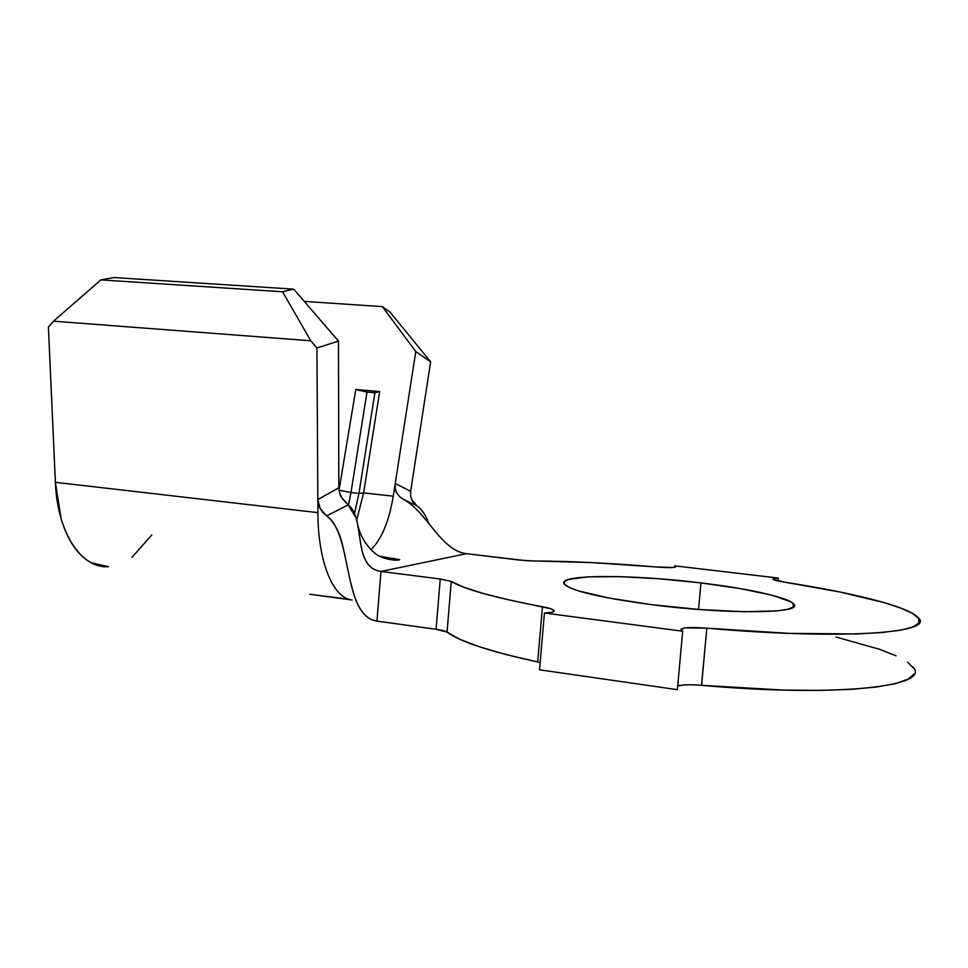 <?xml version="1.0" encoding="UTF-8"?>
<svg xmlns="http://www.w3.org/2000/svg" width="968" height="968" viewBox="0 0 968 968"><rect width="100%" height="100%" fill="white"/><g stroke="black" fill="none" stroke-linecap="round" stroke-linejoin="round"><path stroke-width="1.45" d="M309.772 594.255L352.11 599.991C333.282 598.393 317.952 562.347 317.903 512.641C317.952 562.347 333.282 598.393 352.11 599.991M700.965 582.918L698.557 609.453L700.965 582.918L740.242 588.604L771.75 595.151L790.614 601.697L794.038 604.673L792.998 607.275L787.335 609.38L777.122 610.881L744.392 611.74L699.925 609.562L651.706 604.673C601.261 597.837 572.221 591.109 564.61 584.478C554.543 574.206 630.41 574.109 700.965 582.918C747.163 588.447 787.432 597.123 793.361 603.693C806.223 613.506 728.856 614.777 651.706 604.673L608.666 598.006L578.174 590.807L569.099 587.407L564.477 584.321L564.308 581.659L568.41 579.481L588.072 576.855L619.81 576.65L659.099 578.767L700.965 582.918M701.51 685.32L706.821 628.171L788.92 633.375L856.244 633.967L881.642 632.576L900.688 630.168L913.139 626.877L919.031 622.872L918.608 618.286L912.316 613.301L900.712 608.049L884.401 602.689L840.26 592.065L785.012 582.24C851.84 592.585 906.931 606.065 917.737 617.245C937.556 632.842 844.519 640.296 706.821 628.171L685.332 627.881L681.061 629.188L682.67 631.209L544.427 613.01L551.99 612.248L554.216 610.723L550.768 608.751L509.894 600.136L483.564 593.566L463.95 587.274L451.257 581.441L440.246 578.997L451.257 581.441L447.047 632.116C445.437 631.051 441.783 630.107 436.084 629.285L440.246 578.997L380.969 571.459C351.844 567.091 366.001 518.461 348.19 504.873L356.055 517.783C361.959 537.264 358.015 568.252 380.969 571.459L466.431 553.684L518.872 560.024L533.078 560.968C569.922 561.125 611.123 563.134 656.679 567.006L591.605 562.589L526.302 560.714L466.431 553.684L380.969 571.459L376.939 621.093C353.247 617.572 350.719 578.755 343.277 548.299C340.191 533.211 334.662 522.405 326.688 515.884L320.311 508.89L317.831 499.657L317.903 512.641L316.959 347.972L317.831 499.597L338.836 487.69L338.473 341.087L316.959 347.972L310.788 340.784L282.571 291.779L293.776 289.154L114.091 277.55L293.776 289.154L338.473 341.087L338.836 487.739L339.72 493.232L342.127 498.339L348.19 504.873L326.688 515.884C352.86 534.191 342.261 615.745 376.939 621.093L380.969 571.459L440.246 578.997L436.084 629.285L376.939 621.093L436.084 629.285L447.047 632.116C459.667 641.59 489.881 651.537 537.676 661.955L542.443 606.742C494.442 597.619 464.047 589.185 451.257 581.441L447.047 632.116L459.606 639.195L479.087 646.672L505.284 654.356L537.676 661.955L542.443 606.742C548.916 607.964 552.776 609.174 554.011 610.385C555.051 611.837 551.857 612.72 544.427 613.01L539.527 669.795L544.427 613.01L682.67 631.209L677.37 689.676L539.527 669.795L677.37 689.676L682.67 631.209L681.182 630.216C680.565 627.579 689.107 626.901 706.821 628.171L701.606 685.332C690.317 684.424 682.355 684.654 677.709 686.022M339.03 490.219L355.788 389.499L379.662 391.568L363.617 492.918L393.262 496.173C388.991 521.595 381.525 539.466 370.853 549.788C381.525 539.466 388.991 521.595 393.262 496.173L395.234 483.504L393.262 496.173L363.617 492.918L356.684 520.046L363.617 492.918L358.946 493.414L354.53 513.536L358.946 493.414L363.617 492.918L379.662 391.568L374.918 392.754L358.946 493.414L350.985 492.543L348.504 505.127L350.985 492.543L358.946 493.414L374.918 392.754L379.662 391.568L355.788 389.499L366.993 392.076L350.985 492.543L339.623 490.292L350.985 492.543L366.993 392.076L374.918 392.754L366.993 392.076L355.788 389.499L339.03 490.219M540.156 662.523L537.857 661.991M914.01 674.043L908.02 679.209L895.485 683.614L876.367 687.05L850.92 689.361L819.702 690.402L783.584 690.087L701.606 685.332C839.038 697.577 932.293 686.191 912.86 667M778.296 578.065L778.03 580.957L778.296 578.065L674.72 565.844L674.587 567.321L674.72 565.844L675.858 566.462C675.918 567.78 669.529 567.962 656.679 567.006L672.687 567.526L675.845 566.909L674.72 565.844L778.296 578.065C774.255 578.138 772.512 578.537 773.057 579.239L773.057 579.239C774.097 580.135 778.078 581.139 785.012 582.24L773.323 579.445L773.686 578.477L778.296 578.065M913.707 668.295L907.548 662.148M896.053 655.808L879.876 649.407L835.977 637.017M402.144 498.605L403.39 499.294C426.888 511.685 440.573 550.514 466.431 553.684C440.573 550.514 426.888 511.685 403.39 499.294L399.469 496.536L396.65 492.76L395.21 488.211L395.234 483.455L415.78 351.565L382.36 306.638L390.213 312.337L430.627 361.814L410.662 491.296L430.627 361.814L415.78 351.565L395.234 483.455L410.662 491.296L410.698 496.33L412.332 500.94L415.405 504.667M411.618 499.488L416.748 505.659C421.951 509.41 425.932 515.315 428.703 523.373C425.932 515.315 421.951 509.41 416.748 505.659L403.91 499.573M317.831 499.657L338.836 487.739C339.357 492.639 340.312 495.955 341.716 497.661L348.19 504.873L326.688 515.884L322.538 512.12L319.488 507.232L317.952 501.678M311.321 594.461L342.974 598.563M393.819 558.282L393.069 560.024M55.394 482.318C57.294 533.235 81.844 569.027 108.573 566.679L91.44 562.868C84.906 559.492 79.001 554.023 73.749 546.448C68.486 538.849 64.263 529.532 61.069 518.509L55.394 482.318L317.903 512.641L55.394 482.318L48.4 327.087L55.394 482.318M310.788 340.784L53.53 321.182L48.4 327.087L53.53 321.182L310.788 340.784L282.571 291.779L100.853 279.897L53.53 321.182L100.853 279.897L282.571 291.779L293.776 289.154L338.473 341.087L316.959 347.972L310.788 340.784M114.091 277.55L100.853 279.897L114.091 277.55M382.36 306.638L304.315 301.387L382.36 306.638L390.213 312.337L430.627 361.814L415.78 351.565L382.36 306.638M410.662 491.296L395.234 483.504C394.992 488.078 395.464 491.151 396.638 492.736L396.747 492.93M131.951 557.399L151.807 534.917M416.748 505.659L408.75 501.956M553.914 611.498L554.011 610.385M793.022 607.251L793.361 603.693M345.564 558.476L343.277 548.299M379.904 556.346L399.651 559.661C397.945 561.15 382.65 559.54 375.632 553.829C366.63 546.388 360.701 536.925 357.87 525.442M412.973 506.01L407.31 501.521L409.561 502.344L402.168 498.617"/></g></svg>
